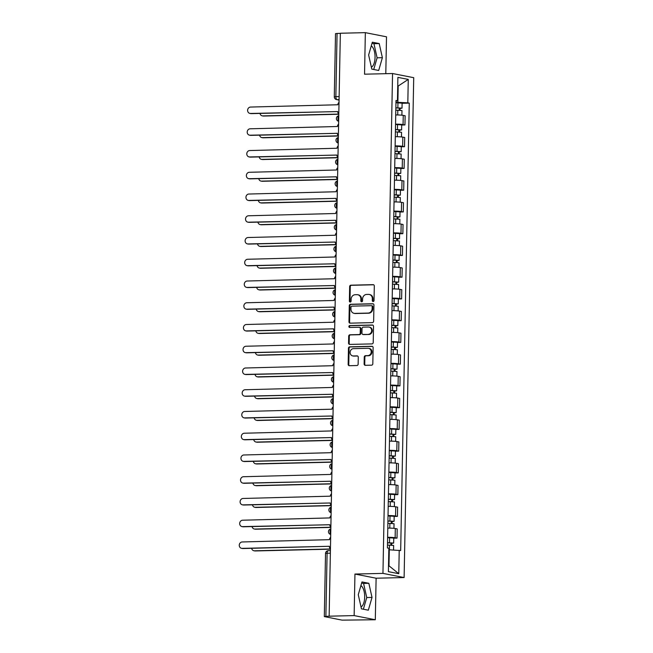<?xml version="1.0" encoding="UTF-8"?>
<svg xmlns="http://www.w3.org/2000/svg" width="653" height="653" viewBox="0 0 653 653"><rect width="100%" height="100%" fill="white"/><g stroke="black" fill="none" stroke-linecap="round" stroke-linejoin="round"><path stroke-width="0.98" d="M373.149 301.506A0.963 0.857 -78.9 0 0 374.03 300.527L374.308 285.99A1.371 1.224 -78.9 0 0 373.1 284.651L350.906 285.181A1.371 1.224 -78.9 0 0 349.649 286.577L349.371 301.115A0.963 0.857 -78.9 0 0 351.094 301.074L351.134 299.196A4.4 3.926 -78.9 0 1 355.159 294.723L357.011 294.683A4.4 3.926 -78.9 0 1 357.779 294.748A4.4 3.926 -78.9 0 1 360.872 298.96L360.84 300.845A0.963 0.857 -78.9 0 0 362.562 300.804L362.595 298.919A4.4 3.926 -78.9 0 1 366.627 294.446L368.48 294.405A4.4 3.926 -78.9 0 1 369.239 294.47A4.4 3.926 -78.9 0 1 372.341 298.69L372.3 300.568A0.963 0.857 -78.9 0 0 373.149 301.506M371.255 45.914A10.913 4.808 -91.4 0 1 375.051 57.407A10.913 4.808 -91.4 0 1 371.377 67.169M360.897 585.643A10.913 4.808 -91.4 0 1 364.684 597.136A10.913 4.808 -91.4 0 1 361.011 606.898M364.121 363.982A1.371 1.224 -78.9 0 0 365.329 365.321L371.557 365.174A1.371 1.224 -78.9 0 0 372.814 363.778L373.124 347.633A1.371 1.224 -78.9 0 0 371.916 346.294L349.722 346.825A1.371 1.224 -78.9 0 0 348.465 348.22L348.155 364.366A1.371 1.224 -78.9 0 0 349.363 365.704L356.881 365.525A1.371 1.224 -78.9 0 0 358.146 364.129L358.277 357.215A1.371 1.224 -78.9 0 0 357.069 355.877L353.338 355.967A3.673 3.281 -78.9 0 1 353.477 348.645L368.088 348.302A3.673 3.281 -78.9 0 1 367.949 355.616L365.517 355.681A1.371 1.224 -78.9 0 0 364.252 357.077L364.121 363.982L364.741 364.105A1.371 1.224 -78.9 0 0 365.411 365.321M382.952 573.383L354.946 574.052L354.146 615.591L329.153 616.187L340.352 33.246L365.345 32.65L364.545 74.189L392.551 73.52L382.952 573.383L404.117 577.546L413.716 77.683L392.551 73.52M372.373 322.623A1.371 1.224 -78.9 0 0 373.63 321.227L373.94 305.082A1.371 1.224 -78.9 0 0 372.732 303.743L350.547 304.274A1.371 1.224 -78.9 0 0 349.282 305.669L348.971 321.815A1.371 1.224 -78.9 0 0 350.179 323.153L372.373 322.623M373.532 326.353L373.222 342.499A1.371 1.224 -78.9 0 1 371.965 343.902L349.771 344.425A1.371 1.224 -78.9 0 1 348.563 343.086L348.702 336.181A1.371 1.224 -78.9 0 1 349.959 334.785L358.954 334.565A1.371 1.224 -78.9 0 0 360.219 333.169L360.301 328.59A1.371 1.224 -78.9 0 0 359.101 327.243L349.73 327.471A0.963 0.857 -78.9 0 1 349.763 325.553L372.324 325.014A1.371 1.224 -78.9 0 1 373.532 326.353M354.146 615.591L375.312 619.754L342.066 620.138L324.312 616.587L325.529 553.442L327.096 553.254L325.88 616.399L324.312 616.587M385.801 73.683L386.503 36.813L365.345 32.65M375.312 619.754L376.112 578.215L404.117 577.546M329.153 616.187L325.88 616.399M339.136 96.53L334.295 96.791L335.511 33.646L337.07 33.458L335.862 96.603A2.8 1.233 88.6 0 0 337.038 99.631L339.07 100.031M340.344 33.385L337.07 33.458M395.538 124.143A6.44 0.563 1.1 0 1 403.072 124.584L403.244 115.385A6.44 0.563 -178.9 0 0 395.718 114.944M403.244 115.385L405.129 115.752L404.95 124.952L401.693 125.033M403.072 124.584L404.95 124.952M401.277 146.778L404.534 146.696L404.713 137.497L402.828 137.13A6.44 0.563 -178.9 0 0 395.302 136.689M395.122 145.888A6.44 0.563 1.1 0 1 402.648 146.329L404.534 146.696M400.86 168.523L404.117 168.441L404.289 159.242L402.411 158.875A6.44 0.563 -178.9 0 0 394.885 158.434M394.706 167.633A6.44 0.563 1.1 0 1 402.232 168.074L404.117 168.441M400.436 190.268L403.701 190.186L403.872 180.987L401.995 180.62A6.44 0.563 -178.9 0 0 394.469 180.179M394.29 189.378A6.44 0.563 1.1 0 1 401.815 189.819L403.701 190.186M400.02 212.013L403.285 211.931L403.456 202.732L401.579 202.365A6.44 0.563 -178.9 0 0 394.053 201.924M393.873 211.123A6.44 0.563 1.1 0 1 401.399 211.564L403.285 211.931M399.603 233.758L402.86 233.676L403.04 224.477L401.154 224.11A6.44 0.563 -178.9 0 0 393.628 223.669M393.457 232.868A6.44 0.563 1.1 0 1 400.983 233.309L402.86 233.676M399.187 255.503L402.444 255.421L402.623 246.222L400.738 245.855A6.44 0.563 -178.9 0 0 393.212 245.414M393.041 254.621A6.44 0.563 1.1 0 1 400.567 255.054L402.444 255.421M398.771 277.247L402.028 277.166L402.207 267.967L400.322 267.599A6.44 0.563 -178.9 0 0 392.796 267.159M392.616 276.366A6.44 0.563 1.1 0 1 400.15 276.799L402.028 277.166M398.354 298.992L401.611 298.911L401.791 289.712L399.905 289.344A6.44 0.563 -178.9 0 0 392.38 288.912M392.2 298.111A6.44 0.563 1.1 0 1 399.726 298.543L401.611 298.911M397.938 320.737L401.195 320.664L401.366 311.457L399.489 311.089A6.44 0.563 -178.9 0 0 391.963 310.657M391.784 319.856A6.44 0.563 1.1 0 1 399.31 320.288L401.195 320.664M397.514 342.482L400.779 342.409L400.95 333.201L399.073 332.834A6.44 0.563 -178.9 0 0 391.547 332.401M391.367 341.601A6.44 0.563 1.1 0 1 398.893 342.033L400.779 342.409M397.097 364.227L400.354 364.154L400.534 354.946L398.656 354.579A6.44 0.563 -178.9 0 0 391.123 354.146M390.951 363.346A6.44 0.563 1.1 0 1 398.477 363.778L400.354 364.154M396.681 385.972L399.938 385.899L400.118 376.699L398.232 376.324A6.44 0.563 -178.9 0 0 390.706 375.891M390.535 385.09A6.44 0.563 1.1 0 1 398.061 385.523L399.938 385.899M396.265 407.717L399.522 407.643L399.701 398.444L397.816 398.069A6.44 0.563 -178.9 0 0 390.29 397.636M390.11 406.835A6.44 0.563 1.1 0 1 397.644 407.268L399.522 407.643M395.849 429.462L399.105 429.388L399.285 420.189L397.399 419.814A6.44 0.563 -178.9 0 0 389.874 419.381M389.694 428.58A6.44 0.563 1.1 0 1 397.22 429.013L399.105 429.388M395.432 451.207L398.689 451.133L398.869 441.934L396.983 441.559A6.44 0.563 -178.9 0 0 389.457 441.126M389.278 450.325A6.44 0.563 1.1 0 1 396.804 450.758L398.689 451.133M395.008 472.952L398.273 472.878L398.444 463.679L396.567 463.304A6.44 0.563 -178.9 0 0 389.041 462.871M388.861 472.07A6.44 0.563 1.1 0 1 396.387 472.503L398.273 472.878M394.592 494.696L397.857 494.623L398.028 485.424L396.151 485.048A6.44 0.563 -178.9 0 0 388.625 484.616M388.445 493.815A6.44 0.563 1.1 0 1 395.971 494.248L397.857 494.623M394.175 516.441L397.432 516.368L397.612 507.169L395.734 506.793A6.44 0.563 -178.9 0 0 388.2 506.361M388.029 515.56A6.44 0.563 1.1 0 1 395.555 516.001L397.432 516.368M393.759 538.186L397.016 538.113L397.195 528.914L395.31 528.538A6.44 0.563 -178.9 0 0 387.784 528.106M387.613 537.305A6.44 0.563 1.1 0 1 395.138 537.745L397.016 538.113M395.963 102.39L397.889 102.341L398.191 86.31L397.726 86.22M397.726 86.327L408.264 79.413L407.815 102.831L397.889 102.341M395.987 101.133L397.448 100.791L397.897 77.372L408.264 79.413M388.519 565.735L388.984 565.825L389.294 549.793L400.673 550.569L409.26 103.117L407.815 102.831M399.22 550.283L398.771 573.701L388.404 571.661L388.853 548.242L387.409 547.957L395.996 100.505L397.448 100.791M378.691 70.467L382.38 57.693L379.205 43.563L372.332 42.208L368.635 54.983L371.81 69.112L378.691 70.467M354.946 574.052L376.112 578.215M368.325 610.196L372.022 597.422L368.839 583.292L361.966 581.937L358.268 594.712L361.452 608.841L368.325 610.196M389.294 549.793L388.821 549.81M402.109 103.288L409.26 103.117M388.984 565.825L398.771 573.701M373.728 69.487L377.108 57.815L373.932 43.686L372.014 43.31M377.108 57.815L382.38 57.693M373.932 43.686L379.205 43.563M363.37 609.216L366.749 597.544L363.566 583.415L361.648 583.039M366.749 597.544L372.022 597.422M363.566 583.415L368.839 583.292M373.296 301.49A0.963 0.857 -78.9 0 1 372.92 300.69L372.953 298.813A4.4 3.926 -78.9 0 0 369.859 294.593L369.239 294.47M357.779 294.748L358.391 294.862A4.4 3.926 -78.9 0 1 361.493 299.082L361.452 300.968A0.963 0.857 -78.9 0 0 361.835 301.759M373.63 284.781L351.526 285.304A1.371 1.224 -78.9 0 0 350.269 286.7L349.992 301.237A0.963 0.857 -78.9 0 0 350.367 302.037M373.263 303.865L351.159 304.388A1.371 1.224 -78.9 0 0 349.902 305.792L349.592 321.937A1.371 1.224 -78.9 0 0 350.261 323.153M372.186 306.624A0.963 0.857 -78.9 0 0 371.337 305.686L351.861 306.151A0.963 0.857 -78.9 0 0 350.979 307.13L350.947 309.114A4.4 3.926 -78.9 0 0 354.04 313.334A4.4 3.926 -78.9 0 0 354.808 313.399L368.121 313.081A4.4 3.926 -78.9 0 0 372.145 308.608L372.186 306.624L372.798 306.747A0.963 0.857 -78.9 0 0 371.957 305.808M354.04 313.334L354.652 313.456A4.4 3.926 -78.9 0 0 355.42 313.522L354.808 313.399M372.798 306.747L372.765 308.73A4.4 3.926 -78.9 0 1 368.733 313.203L355.42 313.522M359.338 327.267L359.95 327.39A1.371 1.224 -78.9 0 1 360.921 328.704L360.831 333.291A1.371 1.224 -78.9 0 1 359.574 334.687L350.571 334.899A1.371 1.224 -78.9 0 0 349.314 336.303L349.184 343.209A1.371 1.224 -78.9 0 0 349.853 344.425M372.855 325.137L350.383 325.676A0.963 0.857 -78.9 0 0 349.902 327.463M368.292 334.344A3.673 3.281 -78.9 0 0 368.439 327.022L363.288 327.145A1.371 1.224 -78.9 0 0 362.031 328.541L361.942 333.128A1.371 1.224 -78.9 0 0 363.15 334.467L368.912 334.467A3.673 3.281 -78.9 0 0 369.688 327.202L369.076 327.08M362.913 334.45L363.525 334.565A1.371 1.224 -78.9 0 0 363.762 334.589L363.15 334.467M368.912 334.467L363.762 334.589M368.725 348.351L369.345 348.473A3.673 3.281 -78.9 0 1 368.561 355.738L366.129 355.795A1.371 1.224 -78.9 0 0 364.872 357.199L364.741 364.105M352.702 355.909L353.314 356.032A3.673 3.281 -78.9 0 0 353.959 356.089L353.338 355.967M357.599 355.999L353.959 356.089M372.447 346.416L350.343 346.947A1.371 1.224 -78.9 0 0 349.086 348.343L348.775 364.488A1.371 1.224 -78.9 0 0 349.445 365.704M395.808 110.153L401.97 110.537L401.881 115.197M395.857 107.949L400.199 108.137L399.261 108.251L399.22 110.186M260.008 113.41A3.216 2.873 -78.9 0 0 262.784 115.891L338.801 114.079M395.857 107.786L402.019 108.169L400.06 108.406L400.028 110.226M395.955 102.766L402.109 103.15L402.019 108.169M338.793 114.259L263.583 116.046A3.216 2.873 101.1 0 1 263.028 115.997L262.22 115.842M399.261 107.982L400.06 108.406M339.021 102.415A2.8 2.498 -78.9 0 0 337.854 104.758L250.564 107.051A3.216 2.873 -78.9 0 0 250.442 113.459L337.723 111.59A2.8 2.498 -78.9 0 0 338.801 113.883M337.723 111.557L251.25 113.622A3.216 2.873 101.1 0 1 250.687 113.573L249.887 113.418M395.392 131.898L401.554 132.281L401.464 136.942M395.432 129.694L399.783 129.882L398.844 129.996L398.803 131.93M259.592 135.155A3.216 2.873 -78.9 0 0 262.367 137.636L338.376 135.824M395.44 129.531L401.595 129.914L399.644 130.151L399.612 131.971M395.538 124.511L401.693 124.894L401.595 129.914M338.376 136.004L263.167 137.791A3.216 2.873 101.1 0 1 262.612 137.742L261.804 137.587M398.844 129.727L399.644 130.151M394.975 153.643L401.138 154.026L401.048 158.687M395.016 151.439L399.358 151.627L398.42 151.741L398.387 153.675M259.168 156.9A3.216 2.873 -78.9 0 0 261.951 159.381L337.96 157.569M395.024 151.276L401.179 151.659L399.228 151.896L399.187 153.716M395.114 146.256L401.277 146.639L401.179 151.659M337.96 157.748L262.751 159.536A3.216 2.873 101.1 0 1 262.188 159.487L261.388 159.332M398.428 151.472L399.228 151.896M338.605 124.16A2.8 2.498 -78.9 0 0 337.438 126.502L250.148 128.796A3.216 2.873 -78.9 0 0 250.026 135.204L337.307 133.334A2.8 2.498 -78.9 0 0 338.385 135.628M337.307 133.302L250.825 135.367A3.216 2.873 101.1 0 1 250.27 135.318L249.47 135.163M338.189 145.905A2.8 2.498 -78.9 0 0 337.021 148.247L249.732 150.541A3.216 2.873 -78.9 0 0 249.609 156.949L336.891 155.079A2.8 2.498 -78.9 0 0 337.968 157.373M336.891 155.047L250.409 157.112A3.216 2.873 101.1 0 1 249.854 157.063L249.046 156.908M394.559 175.388L400.722 175.771L400.632 180.432M394.6 173.184L398.942 173.371L398.004 173.486L397.971 175.42M258.751 178.644A3.216 2.873 -78.9 0 0 261.535 181.126L337.544 179.314M394.608 173.021L400.762 173.404L398.803 173.641L398.771 175.461M394.698 168.001L400.86 168.384L400.762 173.404M337.544 179.493L262.335 181.281A3.216 2.873 101.1 0 1 261.771 181.232L260.971 181.077M398.012 173.225L398.803 173.641M394.143 197.133L400.297 197.516L400.207 202.177M394.183 194.929L398.526 195.116L397.587 195.231L397.555 197.165M258.335 200.389A3.216 2.873 -78.9 0 0 261.11 202.871L337.128 201.059M394.183 194.765L400.346 195.149L398.387 195.386L398.354 197.206M394.281 189.745L400.444 190.129L400.346 195.149M337.128 201.238L261.918 203.026A3.216 2.873 101.1 0 1 261.355 202.977L260.555 202.822M397.595 194.969L398.387 195.386M393.726 218.877L399.881 219.269L399.791 223.922M393.767 216.674L398.11 216.861L397.171 216.976L397.13 218.91M257.919 222.134A3.216 2.873 -78.9 0 0 260.694 224.616L336.711 222.804M393.767 216.51L399.93 216.894L397.971 217.131L397.938 218.951M393.865 211.49L400.028 211.874L399.93 216.894M336.703 222.983L261.502 224.771A3.216 2.873 101.1 0 1 260.939 224.73L260.139 224.567M397.179 216.714L397.971 217.131M337.772 167.65A2.8 2.498 -78.9 0 0 336.605 169.992L249.315 172.286A3.216 2.873 -78.9 0 0 249.193 178.693L336.475 176.824A2.8 2.498 -78.9 0 0 337.552 179.118M336.475 176.792L249.993 178.857A3.216 2.873 101.1 0 1 249.43 178.808L248.63 178.653M337.348 189.394A2.8 2.498 -78.9 0 0 336.189 191.737L248.899 194.031A3.216 2.873 -78.9 0 0 248.777 200.447L336.058 198.365L249.577 200.602A3.216 2.873 101.1 0 1 249.013 200.553L248.213 200.398M336.05 198.569A2.8 2.498 -78.9 0 0 337.128 200.863M336.932 211.139A2.8 2.498 -78.9 0 0 335.764 213.49L248.483 215.776A3.216 2.873 -78.9 0 0 248.36 222.191L335.634 220.314A2.8 2.498 -78.9 0 0 336.711 222.608M335.634 220.281L249.16 222.346A3.216 2.873 101.1 0 1 248.597 222.298L247.797 222.142M393.302 240.622L399.465 241.014L399.375 245.667M393.351 238.418L397.693 238.606L396.755 238.72L396.714 240.663M257.502 243.879A3.216 2.873 -78.9 0 0 260.278 246.361L336.295 244.549M393.351 238.255L399.514 238.639L397.555 238.876L397.522 240.696M393.449 233.235L399.603 233.619L399.514 238.639M336.287 244.728L261.078 246.516A3.216 2.873 101.1 0 1 260.523 246.475L259.723 246.312M396.755 238.459L397.555 238.876M336.515 232.884A2.8 2.498 -78.9 0 0 335.348 235.235L248.058 237.521A3.216 2.873 -78.9 0 0 247.936 243.936L335.218 242.059A2.8 2.498 -78.9 0 0 336.295 244.361M335.218 242.026L248.744 244.091A3.216 2.873 101.1 0 1 248.181 244.042L247.381 243.887M392.886 262.375L399.048 262.759L398.959 267.412M392.935 260.163L397.277 260.351L396.338 260.465L396.298 262.408M257.086 265.624A3.216 2.873 -78.9 0 0 259.861 268.105L335.879 266.293M392.935 260L399.089 260.384L397.138 260.62L397.106 262.441M393.033 254.98L399.187 255.372L399.089 260.384M335.871 266.473L260.661 268.261A3.216 2.873 101.1 0 1 260.106 268.22L259.298 268.056M396.338 260.204L397.138 260.62M336.099 254.629A2.8 2.498 -78.9 0 0 334.932 256.98L247.642 259.265A3.216 2.873 -78.9 0 0 247.52 265.681L334.801 263.804A2.8 2.498 -78.9 0 0 335.879 266.106M334.801 263.771L248.32 265.836A3.216 2.873 101.1 0 1 247.765 265.787L246.965 265.632M392.469 284.12L398.632 284.504L398.542 289.157M392.51 281.908L396.853 282.096L395.914 282.21L395.881 284.153M256.67 287.369A3.216 2.873 -78.9 0 0 259.445 289.85L335.454 288.038M392.518 281.745L398.673 282.129L396.722 282.365L396.681 284.194M392.616 276.725L398.771 277.117L398.673 282.129M335.454 288.218L260.245 290.014A3.216 2.873 101.1 0 1 259.69 289.965L258.882 289.801M395.922 281.949L396.722 282.365M335.683 276.374A2.8 2.498 -78.9 0 0 334.516 278.725L247.226 281.01A3.216 2.873 -78.9 0 0 247.103 287.426L334.385 285.549A2.8 2.498 -78.9 0 0 335.462 287.851M334.385 285.524L247.903 287.581A3.216 2.873 101.1 0 1 247.348 287.532L246.54 287.377M392.053 305.865L398.216 306.249L398.126 310.901M392.094 303.653L396.436 303.841L395.498 303.955L395.465 305.898M256.245 309.122A3.216 2.873 -78.9 0 0 259.029 311.595L335.038 309.783M392.102 303.49L398.257 303.874L396.306 304.11L396.265 305.939M392.192 298.478L398.354 298.862L398.257 303.874M335.038 309.963L259.829 311.759A3.216 2.873 101.1 0 1 259.265 311.71L258.466 311.546M395.506 303.694L396.306 304.11M335.267 298.119A2.8 2.498 -78.9 0 0 334.099 300.47L246.81 302.755A3.216 2.873 -78.9 0 0 246.687 309.171L333.969 307.09L247.487 309.326A3.216 2.873 101.1 0 1 246.932 309.277L246.124 309.122M333.969 307.294A2.8 2.498 -78.9 0 0 335.046 309.595M391.637 327.61L397.791 327.994L397.701 332.646M391.678 325.398L396.02 325.586L395.081 325.7L395.049 327.643M255.829 330.867A3.216 2.873 -78.9 0 0 258.612 333.34L334.622 331.528M391.678 325.235L397.84 325.618L395.881 325.855L395.849 327.684M391.776 320.223L397.938 320.607L397.84 325.618M334.622 331.708L259.412 333.503A3.216 2.873 101.1 0 1 258.849 333.454L258.049 333.291M395.089 325.439L395.881 325.855M391.22 349.355L397.375 349.739L397.285 354.391M391.261 347.143L395.604 347.331L394.665 347.445L394.624 349.388M255.413 352.612A3.216 2.873 -78.9 0 0 258.188 355.085L334.205 353.273M391.261 346.98L397.424 347.363L395.465 347.6L395.432 349.428M391.359 341.968L397.522 342.352L397.424 347.363M334.205 353.453L258.996 355.248A3.216 2.873 101.1 0 1 258.433 355.199L257.633 355.036M394.673 347.184L395.465 347.6M390.804 371.1L396.959 371.484L396.869 376.136M390.845 368.888L395.187 369.076L394.249 369.19L394.208 371.133M254.996 374.357A3.216 2.873 -78.9 0 0 257.772 376.83L333.789 375.018M390.845 368.725L397.008 369.116L395.049 369.345L395.016 371.173M390.943 363.713L397.106 364.096L397.008 369.116M333.781 375.197L258.58 376.993A3.216 2.873 101.1 0 1 258.017 376.944L257.217 376.789M394.249 368.929L395.049 369.345M390.38 392.845L396.542 393.228L396.453 397.881M390.429 390.633L394.771 390.821L393.832 390.935L393.792 392.877M254.58 396.102A3.216 2.873 -78.9 0 0 257.355 398.575L333.373 396.763M390.429 390.47L396.591 390.861L394.632 391.098L394.6 392.918M390.527 385.458L396.681 385.841L396.591 390.861M333.365 396.942L258.155 398.738A3.216 2.873 101.1 0 1 257.6 398.689L256.792 398.534M393.832 390.674L394.632 391.098M389.963 414.59L396.126 414.973L396.036 419.626M390.004 412.378L394.355 412.565L393.416 412.68L393.375 414.622M254.164 417.847A3.216 2.873 -78.9 0 0 256.939 420.32L332.948 418.508M390.012 412.223L396.167 412.606L394.216 412.843L394.183 414.663M390.11 407.203L396.265 407.586L396.167 412.606M332.948 418.687L257.739 420.483A3.216 2.873 101.1 0 1 257.184 420.434L256.376 420.279M393.416 412.418L394.216 412.843M389.547 436.335L395.71 436.718L395.62 441.371M389.588 434.123L393.93 434.31L392.992 434.425L392.959 436.367M253.739 439.591A3.216 2.873 -78.9 0 0 256.523 442.065L332.532 440.261M389.596 433.967L395.751 434.351L393.8 434.588L393.759 436.408M389.686 428.948L395.849 429.331L395.751 434.351M332.532 440.432L257.323 442.228A3.216 2.873 101.1 0 1 256.76 442.179L255.96 442.024M393 434.163L393.8 434.588M334.85 319.864A2.8 2.498 -78.9 0 0 333.683 322.215L246.393 324.5A3.216 2.873 -78.9 0 0 246.271 330.916L333.552 328.834L247.071 331.071A3.216 2.873 101.1 0 1 246.508 331.022L245.708 330.867M333.552 329.047A2.8 2.498 -78.9 0 0 334.63 331.34M334.426 341.609A2.8 2.498 -78.9 0 0 333.259 343.96L245.977 346.245A3.216 2.873 -78.9 0 0 245.855 352.661L333.128 350.792A2.8 2.498 -78.9 0 0 334.205 353.085M333.136 350.759L246.654 352.816A3.216 2.873 101.1 0 1 246.091 352.767L245.291 352.612M334.01 363.354A2.8 2.498 -78.9 0 0 332.842 365.704L245.561 367.99A3.216 2.873 -78.9 0 0 245.43 374.406L332.712 372.536A2.8 2.498 -78.9 0 0 333.789 374.83M332.712 372.504L246.238 374.561A3.216 2.873 101.1 0 1 245.675 374.512L244.875 374.357M333.593 385.099A2.8 2.498 -78.9 0 0 332.426 387.449L245.136 389.735A3.216 2.873 -78.9 0 0 245.014 396.151L332.295 394.281A2.8 2.498 -78.9 0 0 333.373 396.575M332.295 394.249L245.822 396.306A3.216 2.873 101.1 0 1 245.259 396.257L244.459 396.102M333.177 406.843A2.8 2.498 -78.9 0 0 332.01 409.194L244.72 411.48A3.216 2.873 -78.9 0 0 244.597 417.896L331.879 416.026A2.8 2.498 -78.9 0 0 332.957 418.32M331.879 415.994L245.397 418.051A3.216 2.873 101.1 0 1 244.842 418.002L244.042 417.847M332.761 428.588A2.8 2.498 -78.9 0 0 331.593 430.939L244.304 433.225A3.216 2.873 -78.9 0 0 244.181 439.64L331.463 437.559L244.981 439.796A3.216 2.873 101.1 0 1 244.426 439.755L243.618 439.591M331.463 437.771A2.8 2.498 -78.9 0 0 332.54 440.065M389.131 458.08L395.294 458.463L395.204 463.116M389.172 455.867L393.514 456.055L392.575 456.169L392.543 458.112M253.323 461.336A3.216 2.873 -78.9 0 0 256.107 463.818L332.116 462.006M389.18 455.712L395.334 456.096L393.384 456.333L393.343 458.153M389.27 450.692L395.432 451.076L395.334 456.096M332.116 462.177L256.907 463.973A3.216 2.873 101.1 0 1 256.343 463.924L255.543 463.769M392.584 455.908L393.384 456.333M332.344 450.333A2.8 2.498 -78.9 0 0 331.177 452.684L243.887 454.978A3.216 2.873 -78.9 0 0 243.765 461.385L331.047 459.516A2.8 2.498 -78.9 0 0 332.124 461.81M331.047 459.483L244.565 461.54A3.216 2.873 101.1 0 1 244.01 461.5L243.202 461.336M388.715 479.824L394.869 480.208L394.779 484.861M388.755 477.612L393.098 477.8L392.159 477.914L392.127 479.857M252.907 483.081A3.216 2.873 -78.9 0 0 255.682 485.563L331.7 483.751M388.755 477.457L394.918 477.841L392.959 478.078L392.926 479.898M388.853 472.437L395.016 472.821L394.918 477.841M331.7 483.922L256.49 485.718A3.216 2.873 101.1 0 1 255.927 485.669L255.127 485.514M392.167 477.653L392.959 478.078M331.92 472.078A2.8 2.498 -78.9 0 0 330.761 474.429L243.471 476.723A3.216 2.873 -78.9 0 0 243.349 483.13L330.63 481.261A2.8 2.498 -78.9 0 0 331.7 483.555M330.63 481.228L244.149 483.285A3.216 2.873 101.1 0 1 243.585 483.244L242.785 483.081M388.298 501.569L394.453 501.953L394.363 506.606M388.339 499.365L392.682 499.545L391.743 499.659L391.702 501.602M252.491 504.826A3.216 2.873 -78.9 0 0 255.266 507.308L331.283 505.495M388.339 499.202L394.502 499.586L392.543 499.823L392.51 501.643M388.437 494.182L394.6 494.566L394.502 499.586M331.275 505.667L256.074 507.463A3.216 2.873 101.1 0 1 255.511 507.414L254.711 507.259M391.751 499.398L392.543 499.823M331.504 493.823A2.8 2.498 -78.9 0 0 330.336 496.174L243.055 498.468A3.216 2.873 -78.9 0 0 242.932 504.875L330.206 503.006A2.8 2.498 -78.9 0 0 331.283 505.3M330.206 502.973L243.732 505.03A3.216 2.873 101.1 0 1 243.169 504.989L242.369 504.826M387.874 523.314L394.037 523.698L393.947 528.359M387.923 521.11L392.265 521.298L391.327 521.404L391.286 523.347M252.074 526.571A3.216 2.873 -78.9 0 0 254.85 529.052L330.867 527.24M387.923 520.947L394.086 521.331L392.127 521.567L392.094 523.388M388.021 515.927L394.175 516.311L394.086 521.331M330.859 527.412L255.649 529.208A3.216 2.873 101.1 0 1 255.094 529.159L254.295 529.003M391.327 521.143L392.127 521.567M331.087 515.568A2.8 2.498 -78.9 0 0 329.92 517.919L242.63 520.212A3.216 2.873 -78.9 0 0 242.508 526.62L329.789 524.751A2.8 2.498 -78.9 0 0 330.867 527.044M329.789 524.718L243.316 526.783A3.216 2.873 101.1 0 1 242.753 526.734L241.953 526.571M387.458 545.059L393.62 545.443L393.53 550.006M387.507 542.855L391.849 543.043L390.91 543.149L390.869 545.092M251.658 548.316A3.216 2.873 -78.9 0 0 254.433 550.797L330.451 548.985M387.507 542.692L393.661 543.076L391.71 543.312L391.678 545.133M387.604 537.672L393.759 538.056L393.661 543.076M330.442 549.157L255.233 550.952A3.216 2.873 101.1 0 1 254.678 550.903L253.87 550.748M390.91 542.888L391.71 543.312M330.671 537.313A2.8 2.498 -78.9 0 0 329.504 539.664L242.214 541.957A3.216 2.873 -78.9 0 0 242.092 548.365L329.381 546.283L242.892 548.528A3.216 2.873 101.1 0 1 242.336 548.479L241.537 548.316M329.373 546.496A2.8 2.498 -78.9 0 0 330.451 548.789M339.078 99.591L337.038 99.631A2.8 2.498 -78.9 0 1 336.556 99.591L339.07 100.089M395.555 516.001L395.734 506.793M395.971 494.248L396.151 485.048M396.387 472.503L396.567 463.304M396.804 450.758L396.983 441.559M397.22 429.013L397.399 419.814M397.644 407.268L397.816 398.069M398.061 385.523L398.232 376.324M398.477 363.778L398.656 354.579M398.893 342.033L399.073 332.834M399.31 320.288L399.489 311.089M399.726 298.543L399.905 289.344M400.15 276.799L400.322 267.599M400.567 255.054L400.738 245.855M400.983 233.309L401.154 224.11M401.399 211.564L401.579 202.365M401.815 189.819L401.995 180.62M402.232 168.074L402.411 158.875M402.648 146.329L402.828 137.13M395.138 537.745L395.31 528.538M338.76 115.867A2.8 1.233 88.6 0 0 337.952 118.291A2.8 1.233 88.6 0 0 338.662 121.009M338.662 121.278A2.8 2.498 101.1 0 1 338.646 121.278L338.662 121.278A2.8 2.8 0 0 1 338.768 115.769M338.344 137.612A2.8 1.233 88.6 0 0 337.536 140.036A2.8 1.233 88.6 0 0 338.246 142.754M337.928 159.356A2.8 1.233 88.6 0 0 337.119 161.781A2.8 1.233 88.6 0 0 337.83 164.499M337.511 181.101A2.8 1.233 88.6 0 0 336.703 183.526A2.8 1.233 88.6 0 0 337.413 186.252M337.095 202.846A2.8 1.233 88.6 0 0 336.287 205.271A2.8 1.233 88.6 0 0 336.997 207.997M336.679 224.591A2.8 1.233 88.6 0 0 335.871 227.015A2.8 1.233 88.6 0 0 336.581 229.742M336.254 246.336A2.8 1.233 88.6 0 0 335.446 248.76A2.8 1.233 88.6 0 0 336.156 251.487M335.838 268.081A2.8 1.233 88.6 0 0 335.03 270.505A2.8 1.233 88.6 0 0 335.74 273.232M335.422 289.826A2.8 1.233 88.6 0 0 334.614 292.25A2.8 1.233 88.6 0 0 335.324 294.976M335.005 311.571A2.8 1.233 88.6 0 0 334.197 313.995A2.8 1.233 88.6 0 0 334.907 316.721M334.589 333.316A2.8 1.233 88.6 0 0 333.781 335.74A2.8 1.233 88.6 0 0 334.491 338.466M334.173 355.061A2.8 1.233 88.6 0 0 333.365 357.485A2.8 1.233 88.6 0 0 334.075 360.211M333.756 376.814A2.8 1.233 88.6 0 0 332.948 379.23A2.8 1.233 88.6 0 0 333.65 381.956M333.332 398.559A2.8 1.233 88.6 0 0 332.524 400.975A2.8 1.233 88.6 0 0 333.234 403.701M332.916 420.303A2.8 1.233 88.6 0 0 332.108 422.728A2.8 1.233 88.6 0 0 332.818 425.446M332.499 442.048A2.8 1.233 88.6 0 0 331.691 444.473A2.8 1.233 88.6 0 0 332.401 447.191M332.083 463.793A2.8 1.233 88.6 0 0 331.275 466.218A2.8 1.233 88.6 0 0 331.985 468.936M331.667 485.538A2.8 1.233 88.6 0 0 330.859 487.962A2.8 1.233 88.6 0 0 331.569 490.681M331.251 507.283A2.8 1.233 88.6 0 0 330.442 509.707A2.8 1.233 88.6 0 0 331.153 512.425M330.834 529.028A2.8 1.233 88.6 0 0 330.026 531.452A2.8 1.233 88.6 0 0 330.728 534.17M337.821 164.768A2.8 2.498 101.1 0 1 337.813 164.768L337.821 164.768A2.8 2.8 0 0 1 337.928 159.259M337.405 186.521A2.8 2.498 101.1 0 1 337.397 186.513L337.405 186.521A2.8 2.8 0 0 1 337.511 181.003M336.989 208.266A2.8 2.498 101.1 0 1 336.981 208.258L336.989 208.266A2.8 2.8 0 0 1 337.095 202.748M336.573 230.011A2.8 2.498 101.1 0 1 336.564 230.003L336.573 230.011A2.8 2.8 0 0 1 336.679 224.493M335.74 273.501A2.8 2.498 101.1 0 1 335.724 273.493L335.74 273.501A2.8 2.8 0 0 1 335.846 267.983M335.316 295.246A2.8 2.498 101.1 0 1 335.307 295.238L335.316 295.246A2.8 2.8 0 0 1 335.422 289.728M334.899 316.991A2.8 2.498 101.1 0 1 334.891 316.991L334.899 316.991A2.8 2.8 0 0 1 335.005 311.473M334.067 360.48A2.8 2.498 101.1 0 1 334.058 360.48L334.067 360.48A2.8 2.8 0 0 1 334.173 354.963M333.65 382.225A2.8 2.498 101.1 0 1 333.642 382.225L333.65 382.225A2.8 2.8 0 0 1 333.756 376.708M333.234 403.97A2.8 2.498 101.1 0 1 333.218 403.97L333.234 403.97A2.8 2.8 0 0 1 333.34 398.452M332.393 447.46A2.8 2.498 101.1 0 1 332.385 447.46L332.393 447.46A2.8 2.8 0 0 1 332.499 441.942M331.977 469.205A2.8 2.498 101.1 0 1 331.969 469.205L331.977 469.205A2.8 2.8 0 0 1 332.083 463.687M331.561 490.95A2.8 2.498 101.1 0 1 331.553 490.95L331.561 490.95A2.8 2.8 0 0 1 331.667 485.432M331.144 512.695A2.8 2.498 101.1 0 1 331.136 512.695L331.144 512.695A2.8 2.8 0 0 1 331.251 507.177M330.369 553.181L327.096 553.254A2.8 1.233 88.6 0 1 328.263 550.699A2.8 2.8 0 0 0 325.529 553.442M328.377 550.708A2.8 1.233 88.6 0 0 328.263 550.699L330.418 550.65M372.953 298.813L372.341 298.69M361.452 300.968L360.84 300.845M361.493 299.082L360.872 298.96M349.992 301.237L349.371 301.115M350.269 286.7L349.649 286.577M351.526 285.304L350.906 285.181M373.565 284.749L373.1 284.651M372.92 300.69L372.3 300.568M349.592 321.937L348.971 321.815M349.902 305.792L349.282 305.669M351.159 304.388L350.547 304.274M373.198 303.833L372.732 303.743M368.733 313.203L368.121 313.081M372.765 308.73L372.145 308.608M349.184 343.209L348.563 343.086M349.314 336.303L348.702 336.181M350.571 334.899L349.959 334.785M359.574 334.687L358.954 334.565M360.831 333.291L360.219 333.169M360.921 328.704L360.301 328.59M350.383 325.676L349.763 325.553M372.79 325.112L372.324 325.014M364.872 357.199L364.252 357.077M366.129 355.795L365.517 355.681M368.561 355.738L367.949 355.616M357.534 355.967L357.069 355.877M348.775 364.488L348.155 364.366M349.086 348.343L348.465 348.22M350.343 346.947L349.722 346.825M372.381 346.384L371.916 346.294M397.808 110.161L397.718 114.961M397.955 102.774L397.857 107.786M263.583 116.046L262.784 115.891M250.442 113.459L251.25 113.622M397.391 131.906L397.302 136.706M397.538 124.519L397.44 129.539M263.167 137.791L262.367 137.636M396.975 153.651L396.885 158.45M397.114 146.264L397.024 151.284M262.751 159.536L261.951 159.381M250.026 135.204L250.825 135.367M249.609 156.949L250.409 157.112M396.559 175.396L396.469 180.195M396.697 168.009L396.6 173.029M262.335 181.281L261.535 181.126M396.142 197.141L396.045 201.94M396.281 189.754L396.183 194.774M261.918 203.026L261.11 202.871M395.726 218.886L395.628 223.693M395.865 211.499L395.767 216.518M261.502 224.771L260.694 224.616M249.193 178.693L249.993 178.857M248.777 200.447L249.577 200.602M248.36 222.191L249.16 222.346M395.302 240.631L395.212 245.438M395.449 233.243L395.351 238.263M261.078 246.516L260.278 246.361M247.936 243.936L248.744 244.091M394.885 262.375L394.796 267.183M395.032 254.988L394.934 260.008M260.661 268.261L259.861 268.105M247.52 265.681L248.32 265.836M394.469 284.12L394.379 288.928M394.608 276.733L394.518 281.753M260.245 290.014L259.445 289.85M247.103 287.426L247.903 287.581M394.053 305.865L393.963 310.673M394.192 298.478L394.102 303.498M259.829 311.759L259.029 311.595M246.687 309.171L247.487 309.326M393.637 327.61L393.539 332.418M393.775 320.223L393.677 325.243M259.412 333.503L258.612 333.34M393.22 349.355L393.122 354.163M393.359 341.968L393.261 346.988M258.996 355.248L258.188 355.085M392.796 371.1L392.706 375.908M392.943 363.713L392.845 368.733M258.58 376.993L257.772 376.83M392.38 392.845L392.29 397.653M392.526 385.458L392.429 390.478M258.155 398.738L257.355 398.575M391.963 414.59L391.873 419.397M392.11 407.203L392.012 412.223M257.739 420.483L256.939 420.32M391.547 436.335L391.457 441.142M391.686 428.948L391.596 433.967M257.323 442.228L256.523 442.065M246.271 330.916L247.071 331.071M245.855 352.661L246.654 352.816M245.43 374.406L246.238 374.561M245.014 396.151L245.822 396.306M244.597 417.896L245.397 418.051M244.181 439.64L244.981 439.796M391.131 458.08L391.041 462.887M391.269 450.692L391.171 455.712M256.907 463.973L256.107 463.818M243.765 461.385L244.565 461.54M390.714 479.833L390.616 484.632M390.853 472.437L390.755 477.457M256.49 485.718L255.682 485.563M243.349 483.13L244.149 483.285M390.298 501.577L390.2 506.377M390.437 494.182L390.339 499.202M256.074 507.463L255.266 507.308M242.932 504.875L243.732 505.03M389.874 523.322L389.784 528.122M390.021 515.935L389.923 520.947M255.649 529.208L254.85 529.052M242.508 526.62L243.316 526.783M389.457 545.067L389.368 549.802M389.604 537.68L389.506 542.692M255.233 550.952L254.433 550.797M242.092 548.365L242.892 548.528M338.344 137.514A2.8 2.8 0 0 0 338.23 143.023M336.262 246.238A2.8 2.8 0 0 0 336.14 251.748M334.589 333.218A2.8 2.8 0 0 0 334.475 338.736M332.916 420.197A2.8 2.8 0 0 0 332.801 425.715M330.834 528.93A2.8 2.8 0 0 0 330.712 534.44M334.295 96.791A2.8 2.8 0 0 0 336.556 99.591M372.12 305.824L371.508 305.702"/></g></svg>
